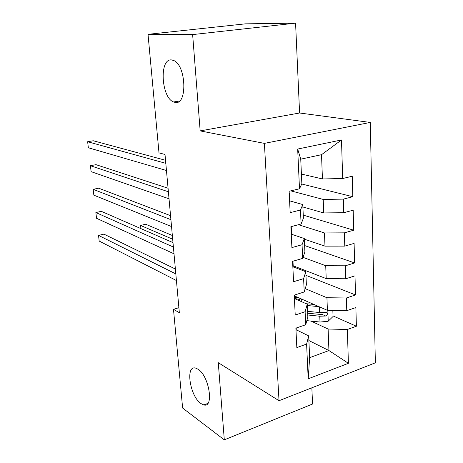 <?xml version="1.0" encoding="UTF-8"?>
<svg xmlns="http://www.w3.org/2000/svg" width="463" height="463" viewBox="0 0 463 463"><rect width="100%" height="100%" fill="white"/><g stroke="black" fill="none" stroke-linecap="round" stroke-linejoin="round"><path stroke-width="0.69" d="M175.118 102.398L173.596 101.964C161.257 97.745 159.017 58.407 171.478 59.912L173.619 60.468C186.369 65.237 187.527 105.645 175.118 102.398M200.925 403.557C189.928 396.328 185.125 364.919 195.606 368.091L197.979 369.173C209.068 375.603 214.305 408.187 203.813 404.934L200.925 403.557M295.579 23.15L192.637 34.592L200.166 130.902L299.59 113.001L295.579 23.15L245.419 23.845L148.021 34.326L159 152.9L165.007 154.457L179.343 312.687L173.486 309.33L182.625 408.048L224.306 439.85L312.566 404.014L311.842 387.803M299.59 113.001L370.278 122.435L375.36 362.818L279.027 400.709L264.39 143.385L370.278 122.435M308.885 340.548L328.933 350.543L348.402 363.31L347.354 329.477L356.394 326.241L355.873 307.548L346.775 310.673L346.382 297.993L355.526 294.948L354.999 275.832L345.786 278.761L345.386 265.791L354.641 262.949L354.102 243.393L344.779 246.113L344.368 232.843L353.738 230.209L353.182 210.208L343.743 212.708L343.326 199.125L352.812 196.717L352.245 176.241L342.689 178.515L322.439 178.955L321.525 154.688L300.742 159.162L301.847 183.782L299.497 188.788L297.674 149.045L341.491 139.965L342.689 178.515M348.402 363.31L308.196 378.803L306.604 344.073L308.676 335.889L296.349 329.835M299.497 188.788L289.115 191.254L290.174 212.639L300.464 210.023L301.106 224.005L290.868 226.72L291.898 247.589L302.055 244.736L302.68 258.389L292.575 261.335L293.583 281.712L303.606 278.628L304.22 291.962L294.248 295.134L295.226 315.031L305.123 311.732L305.719 324.76L295.874 328.14L296.835 347.574L306.604 344.073M290.799 190.854L323.215 199.437L323.724 212.939L302.889 206.978M343.326 199.125L323.215 199.437M343.743 212.708L323.724 212.939M297.674 149.045L300.742 159.162M298.467 224.705L324.482 232.953L324.98 246.142L304.336 239.174M344.368 232.843L324.482 232.953M344.779 246.113L324.98 246.142M300.464 210.023L302.779 204.559L289.96 200.942M302.779 204.559L303.392 218.247L301.106 224.005M303.034 257.364L325.72 265.71L326.207 278.604L293.201 265.803M345.386 265.791L325.72 265.71M345.786 278.761L326.207 278.604M302.055 244.736L304.307 238.538L291.661 234.284M304.307 238.538L304.903 251.913L302.68 258.389M305.215 288.663L326.93 297.726L327.41 310.337L294.688 296.042M346.382 297.993L326.93 297.726M346.775 310.673L327.41 310.337M303.606 278.628L305.794 271.735L293.258 266.85M305.794 271.735L306.384 284.803L304.22 291.962M311.038 321.085L328.117 329.037L328.933 350.543L309.654 357.668L308.676 335.889M347.354 329.477L328.117 329.037M305.123 311.732L307.253 304.179L294.815 298.693M307.253 304.179L307.826 316.947L305.719 324.76M192.637 34.592L148.021 34.326M279.027 400.709L218.276 362.685L224.306 439.85M200.166 130.902L264.39 143.385M178.892 307.698L173.486 309.33M301.407 174.059L322.439 178.955M308.196 378.803L309.654 357.668M321.525 154.688L341.491 139.965M356.394 326.241L333.036 315.922M355.526 294.948L305.956 275.352M354.641 262.949L304.619 245.552M353.738 230.209L303.253 215.121M352.812 196.717L301.743 184.008M296.042 331.525L296.262 328.007M175.39 269.044L103.915 234.128L98.526 235.407L175.83 273.911M98.526 235.407L99.186 241.067L176.432 280.543M313.949 304.457L306.188 303.711M318.972 306.651L307.31 305.516M332.833 310.43L333.053 316.489L328.093 321.293L320.008 322.028L306.83 320.639M295.238 296.279L295.313 297.859L294.792 298.155M172.352 235.493L145.671 224.231L140.578 225.44L140.897 228.612M295.307 298.907L297.454 297.252M300.481 298.571L297.929 300.065M295.313 297.859L296.91 297.014M307.739 314.99L319.771 316.217L325.697 316.015C327.821 314.585 327.926 313.347 326.01 312.299L319.62 312.537L307.571 311.333M325.697 316.015L322.613 314.637L307.658 313.237M172.687 239.232L140.578 225.44M294.491 300.093L294.827 298.855L294.636 295.006M172.994 242.612L101.31 211.336L95.87 212.546L173.399 247.051M95.87 212.546L96.535 218.293L174.013 253.811M292.905 267.944L293.247 266.815L292.975 261.219M170.558 215.689L98.66 188.186L93.167 189.315L170.916 219.682M93.167 189.315L93.85 195.16L171.541 226.569M292.599 261.751L292.911 261.236M291.279 235.054L291.632 234.041L291.343 228.08M168.069 188.25L95.974 164.66L90.424 165.713L168.387 191.78M90.424 165.713L91.118 171.651L169.024 198.806M290.967 228.716L291.325 227.727L291.024 226.679M289.618 201.393L289.983 200.502L289.682 194.35M165.534 160.291L93.242 140.752L87.64 141.73L165.812 163.341M87.64 141.73L88.34 147.761L166.46 170.506M289.3 194.911L289.664 194.043L289.178 192.533M328.221 321.172L327.816 310.343M296.135 298.467L296.083 297.454M299.411 299.266L299.48 300.753M319.62 312.537L319.389 306.83M320.008 322.028L319.771 316.217M173.596 101.964L179.43 101.05M203.813 404.934L207.806 403.435M301.789 301.766L301.662 299.086"/></g></svg>
